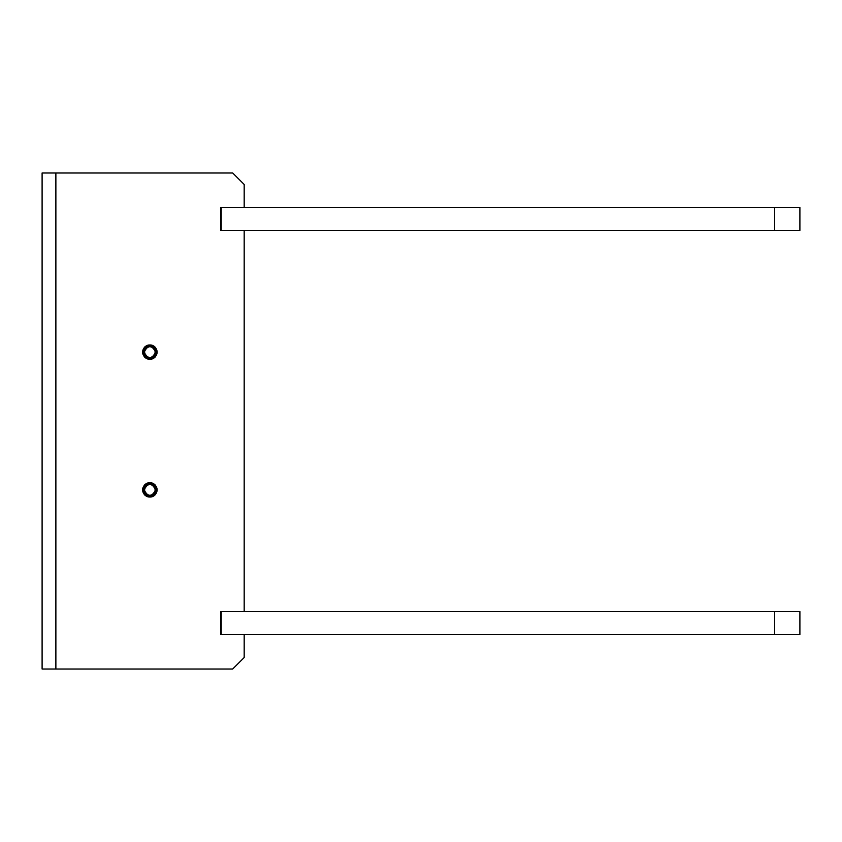 <?xml version="1.0" encoding="UTF-8"?>
<svg xmlns="http://www.w3.org/2000/svg" width="842" height="842" viewBox="0 0 842 842"><rect width="100%" height="100%" fill="white"/><g stroke="black" fill="none" stroke-linecap="round" stroke-linejoin="round"><path stroke-width="1.26" d="M220.572 634.563L220.572 611.597L774.64 611.597L774.64 634.563L220.572 634.563M774.64 634.563L799.9 634.563L799.9 611.597L774.64 611.597M220.572 207.437L220.572 230.403L774.64 230.403L774.64 207.437L220.572 207.437M774.64 207.437L799.9 207.437L799.9 230.403L774.64 230.403M232.697 172.989L42.1 172.989L42.1 669.011L232.697 669.011L244.18 657.528L244.18 634.563L221.214 634.563L221.214 611.597L244.18 611.597L244.18 230.403L221.214 230.403L221.214 207.437L244.18 207.437L244.18 184.472L232.697 172.989M147.245 358.587L143.435 354.819L147.245 358.587L143.435 354.819L144.908 357.145L143.435 354.819L147.245 358.587C152.36 359.345 155.149 357.187 155.612 352.114C151.781 344.704 147.95 344.704 144.129 352.114C147.95 359.513 151.781 359.513 155.612 352.114C151.781 344.704 147.95 344.704 144.129 352.114C144.877 364.102 162.748 353.787 152.739 347.136C146.497 343.126 140.404 353.682 147.003 357.082C157.759 362.428 157.759 341.789 147.003 347.136C140.404 350.535 146.497 361.092 152.739 357.082C162.748 350.44 144.877 340.115 144.129 352.114C147.95 359.513 151.781 359.513 155.612 352.114C151.781 344.704 147.95 344.704 144.129 352.114C147.95 359.513 151.781 359.513 155.612 352.114C154.865 340.115 136.983 350.44 147.003 357.082C157.759 362.428 157.759 341.789 147.003 347.136C140.404 350.535 146.497 361.092 152.739 357.082C159.327 353.682 153.233 343.126 147.003 347.136C136.983 353.787 154.865 364.102 155.612 352.114C154.865 340.115 136.983 350.44 147.003 357.082C157.759 362.428 157.759 341.789 147.003 347.136C140.404 350.535 146.497 361.092 152.739 357.082C162.748 350.44 144.877 340.115 144.129 352.114C147.95 359.513 151.781 359.513 155.612 352.114C154.865 340.115 136.983 350.44 147.003 357.082C157.759 362.428 157.759 341.789 147.003 347.136C136.983 353.787 154.865 364.102 155.612 352.114C151.781 344.704 147.95 344.704 144.129 352.114C144.877 364.102 162.748 353.787 152.739 347.136C141.972 341.789 141.972 362.428 152.739 357.082C162.748 350.44 144.877 340.115 144.129 352.114C147.95 359.513 151.781 359.513 155.612 352.114C154.865 340.115 136.983 350.44 147.003 357.082C157.759 362.428 157.759 341.789 147.003 347.136C136.983 353.787 154.865 364.102 155.612 352.114C155.244 348.651 153.328 346.736 149.865 346.367C144.74 346.862 142.593 349.672 143.435 354.819L146.371 358.155M152.265 484.676L149.865 484.15C144.74 484.645 142.593 487.455 143.435 492.602L144.908 494.928L147.245 496.37C152.36 497.127 155.149 494.97 155.612 489.886C151.781 482.487 147.95 482.487 144.129 489.886C147.95 497.296 151.781 497.296 155.612 489.886C151.781 482.487 147.95 482.487 144.129 489.886C144.877 501.885 162.748 491.56 152.739 484.918C146.497 480.908 140.404 491.465 147.003 494.864C157.759 500.211 157.759 479.572 147.003 484.918C140.404 488.318 146.497 498.874 152.739 494.864C162.748 488.213 144.877 477.898 144.129 489.886C147.95 497.296 151.781 497.296 155.612 489.886C151.781 482.487 147.95 482.487 144.129 489.886C147.95 497.296 151.781 497.296 155.612 489.886C154.865 477.898 136.983 488.213 147.003 494.864C157.759 500.211 157.759 479.572 147.003 484.918C140.404 488.318 146.497 498.874 152.739 494.864C159.327 491.465 153.233 480.908 147.003 484.918C136.983 491.56 154.865 501.885 155.612 489.886L152.728 484.908M149.865 484.15C153.328 484.518 155.244 486.434 155.612 489.886C154.865 477.898 136.983 488.213 147.003 494.864C157.759 500.211 157.759 479.572 147.003 484.918C140.404 488.318 146.497 498.874 152.739 494.864C162.748 488.213 144.877 477.898 144.129 489.886C147.95 497.296 151.781 497.296 155.612 489.886C154.865 477.898 136.983 488.213 147.003 494.864C157.759 500.211 157.759 479.572 147.003 484.918C136.983 491.56 154.865 501.885 155.612 489.886C151.781 482.487 147.95 482.487 144.129 489.886C144.877 501.885 162.748 491.56 152.739 484.918C141.972 479.572 141.972 500.211 152.739 494.864C162.748 488.213 144.877 477.898 144.129 489.886C147.95 497.296 151.781 497.296 155.612 489.886C154.865 477.898 136.983 488.213 147.003 494.864C157.759 500.211 157.759 479.572 147.003 484.918C136.983 491.56 154.865 501.885 155.612 489.886C154.865 477.898 136.983 488.213 147.003 494.864C157.759 500.211 157.759 479.572 147.003 484.918C140.404 488.318 146.497 498.874 152.739 494.864C162.748 488.213 144.877 477.898 144.129 489.886C147.95 497.296 151.781 497.296 155.612 489.886C154.865 477.898 136.983 488.213 147.003 494.864C157.759 500.211 157.759 479.572 147.003 484.918C136.983 491.56 154.865 501.885 155.612 489.886C151.781 482.487 147.95 482.487 144.129 489.886C144.877 501.885 162.748 491.56 152.739 484.918C141.972 479.572 141.972 500.211 152.739 494.864C162.748 488.213 144.877 477.898 144.129 489.886C147.95 497.296 151.781 497.296 155.612 489.886C154.865 477.898 136.983 488.213 147.003 494.864C157.759 500.211 157.759 479.572 147.003 484.918C136.983 491.56 154.865 501.885 155.612 489.886C154.865 477.898 136.983 488.213 147.003 494.864C157.759 500.211 157.759 479.572 147.003 484.918C140.404 488.318 146.497 498.874 152.739 494.864C162.748 488.213 144.877 477.898 144.129 489.886C147.95 497.296 151.781 497.296 155.612 489.886C154.865 477.898 136.983 488.213 147.003 494.864C157.759 500.211 157.759 479.572 147.003 484.918C136.983 491.56 154.865 501.885 155.612 489.886C151.781 482.487 147.95 482.487 144.129 489.886C144.877 501.885 162.748 491.56 152.739 484.918C141.972 479.572 141.972 500.211 152.739 494.864C162.748 488.213 144.877 477.898 144.129 489.886C147.95 497.296 151.781 497.296 155.612 489.886C154.865 477.898 136.983 488.213 147.003 494.864C157.759 500.211 157.759 479.572 147.003 484.918C136.983 491.56 154.865 501.885 155.612 489.886C154.865 477.898 136.983 488.213 147.003 494.864C157.759 500.211 157.759 479.572 147.003 484.918C140.404 488.318 146.497 498.874 152.739 494.864C162.748 488.213 144.877 477.898 144.129 489.886C147.95 497.296 151.781 497.296 155.612 489.886C154.865 477.898 136.983 488.213 147.003 494.864C157.759 500.211 157.759 479.572 147.003 484.918C136.983 491.56 154.865 501.885 155.612 489.886C151.781 482.487 147.95 482.487 144.129 489.886C144.877 501.885 162.748 491.56 152.739 484.918C141.972 479.572 141.972 500.211 152.739 494.864C162.748 488.213 144.877 477.898 144.129 489.886C147.95 497.296 151.781 497.296 155.612 489.886C154.865 477.898 136.983 488.213 147.003 494.864C157.759 500.211 157.759 479.572 147.003 484.918C136.983 491.56 154.865 501.885 155.612 489.886C154.865 477.898 136.983 488.213 147.003 494.864C157.759 500.211 157.759 479.572 147.003 484.918C140.404 488.318 146.497 498.874 152.739 494.864C162.748 488.213 144.877 477.898 144.129 489.886C147.95 497.296 151.781 497.296 155.612 489.886C154.865 477.898 136.983 488.213 147.003 494.864C157.759 500.211 157.759 479.572 147.003 484.918C136.983 491.56 154.865 501.885 155.612 489.886C151.781 482.487 147.95 482.487 144.129 489.886C144.877 501.885 162.748 491.56 152.739 484.918C141.972 479.572 141.972 500.211 152.739 494.864C162.748 488.213 144.877 477.898 144.129 489.886C147.95 497.296 151.781 497.296 155.612 489.886C154.865 477.898 136.983 488.213 147.003 494.864C157.759 500.211 157.759 479.572 147.003 484.918C136.983 491.56 154.865 501.885 155.612 489.886C151.781 482.487 147.95 482.487 144.129 489.886C147.95 497.296 151.781 497.296 155.612 489.886C151.781 482.487 147.95 482.487 144.129 489.886C144.877 501.885 162.748 491.56 152.739 484.918C146.497 480.908 140.404 491.465 147.003 494.864C157.759 500.211 157.759 479.572 147.003 484.918C140.404 488.318 146.497 498.874 152.739 494.864C162.748 488.213 144.877 477.898 144.129 489.886C147.95 497.296 151.781 497.296 155.612 489.886C151.781 482.487 147.95 482.487 144.129 489.886C147.95 497.296 151.781 497.296 155.612 489.886C154.865 477.898 136.983 488.213 147.003 494.864C157.759 500.211 157.759 479.572 147.003 484.918C140.404 488.318 146.497 498.874 152.739 494.864C159.327 491.465 153.233 480.908 147.003 484.918C136.983 491.56 154.865 501.885 155.612 489.886M144.95 494.959L144.287 494.212M146.371 495.938L143.435 492.602M156.854 489.886C155.938 475.298 134.194 487.855 146.371 495.938C159.464 502.442 159.464 477.33 146.371 483.845C138.362 487.981 145.771 500.811 153.36 495.938C165.537 487.855 143.793 475.298 142.887 489.886C142.456 498.896 157.275 498.896 156.854 489.886C155.938 475.298 134.194 487.855 146.371 495.938C159.464 502.442 159.464 477.33 146.371 483.845C134.194 491.928 155.938 504.484 156.854 489.886C157.275 480.877 142.456 480.877 142.887 489.886C143.793 504.484 165.537 491.928 153.36 483.845C140.267 477.33 140.267 502.442 153.36 495.938C165.537 487.855 143.793 475.298 142.887 489.886C142.456 498.896 157.275 498.896 156.854 489.886C155.938 475.298 134.194 487.855 146.371 495.938C159.464 502.442 159.464 477.33 146.371 483.845C134.194 491.928 155.938 504.484 156.854 489.886M156.854 352.114C155.938 337.516 134.194 350.072 146.371 358.155C159.464 364.67 159.464 339.558 146.371 346.062C138.362 350.198 145.771 363.028 153.36 358.155C165.537 350.072 143.793 337.516 142.887 352.114C142.456 361.123 157.275 361.123 156.854 352.114C155.938 337.516 134.194 350.072 146.371 358.155C159.464 364.67 159.464 339.558 146.371 346.062C134.194 354.145 155.938 366.702 156.854 352.114C157.275 343.104 142.456 343.104 142.887 352.114C143.793 366.702 165.537 354.145 153.36 346.062C140.267 339.558 140.267 364.67 153.36 358.155C165.537 350.072 143.793 337.516 142.887 352.114C142.456 361.123 157.275 361.123 156.854 352.114C155.938 337.516 134.194 350.072 146.371 358.155C159.464 364.67 159.464 339.558 146.371 346.062C134.194 354.145 155.938 366.702 156.854 352.114M55.877 172.989L55.877 669.011M144.95 357.176L144.287 356.429M144.087 493.938L145.824 495.664L144.087 493.938M144.087 356.155L145.824 357.892L144.087 356.155"/></g></svg>
